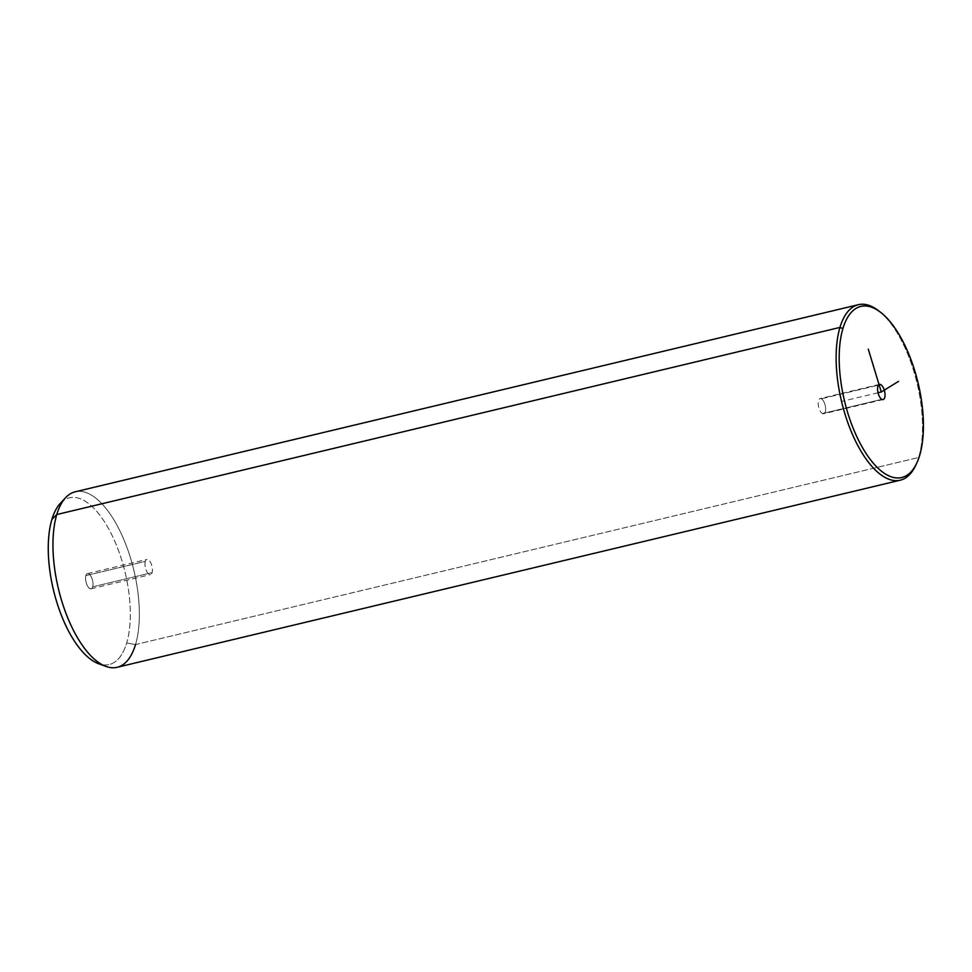 <?xml version="1.0" encoding="UTF-8"?>
<svg xmlns="http://www.w3.org/2000/svg" width="972" height="972" viewBox="0 0 972 972"><rect width="100%" height="100%" fill="white"/><g stroke="black" fill="none" stroke-linecap="round" stroke-linejoin="round"><path stroke-width="0.73" stroke-dasharray="4.86 3.65" d="M821.352 398.787A7.8 3.353 -103.4 0 1 825.593 408.106A7.8 3.353 -103.4 0 1 822.446 413.537A7.8 3.353 -103.4 0 1 818.205 404.218A7.8 3.353 -103.4 0 1 821.352 398.787A7.8 3.353 76.6 0 0 820.089 398.569A7.8 3.353 76.6 0 0 818.363 405.567A7.8 3.353 76.6 0 0 822.446 413.537L881.847 399.346L822.446 413.537A7.8 3.353 76.6 0 0 823.709 413.744A7.8 3.353 76.6 0 0 825.435 406.746A7.8 3.353 76.6 0 0 821.352 398.787L878.445 385.143L821.352 398.787M878.907 311.016A90.214 38.844 -103.4 0 1 918.686 457.46L919.682 455.358L918.686 457.46A90.214 38.844 -103.4 0 1 915.758 465.26M916.292 464.081A90.214 38.844 76.6 0 0 918.686 457.46L135.521 644.57A90.214 38.844 -103.4 0 1 117.114 667.302M75.184 491.808A90.214 38.844 -103.4 0 1 125.424 543.409A90.214 38.844 -103.4 0 1 135.521 644.57L918.686 457.46A90.214 38.844 76.6 0 0 879.915 311.818M60.264 503.423A85.706 36.9 -103.4 0 1 112.631 536.556A85.706 36.9 -103.4 0 1 126.688 642.966L135.521 644.57L126.688 642.966A85.706 36.9 -103.4 0 1 98.561 663.694M135.521 644.57A90.214 38.844 76.6 0 0 120.722 532.571A90.214 38.844 76.6 0 0 65.598 497.688M102.145 664.69A85.706 36.9 76.6 0 0 126.688 642.966A85.706 36.9 76.6 0 0 114.137 539.825A85.706 36.9 76.6 0 0 63.01 500.908M92.692 586.821A7.8 3.353 -103.4 0 1 87.747 586.359A7.8 3.353 -103.4 0 1 85.888 575.582A7.8 3.353 -103.4 0 1 90.833 576.044A7.8 3.353 -103.4 0 1 92.692 586.821L152.094 572.63A7.8 3.353 -103.4 0 1 150.502 574.598A7.8 3.353 -103.4 0 1 146.165 570.127A7.8 3.353 -103.4 0 1 145.29 561.391L85.888 575.582A7.8 3.353 76.6 0 0 86.763 584.33A7.8 3.353 76.6 0 0 91.101 588.789A7.8 3.353 76.6 0 0 92.692 586.821A7.8 3.353 76.6 0 0 91.818 578.073A7.8 3.353 76.6 0 0 87.48 573.614A7.8 3.353 76.6 0 0 85.888 575.582L145.29 561.391A7.8 3.353 -103.4 0 1 146.881 559.422A7.8 3.353 -103.4 0 1 151.219 563.882A7.8 3.353 -103.4 0 1 152.094 572.63L92.692 586.821M145.29 561.391A7.8 3.353 76.6 0 0 147.149 572.156A7.8 3.353 76.6 0 0 152.094 572.63A7.8 3.353 76.6 0 0 150.235 561.852A7.8 3.353 76.6 0 0 145.29 561.391M878.032 392.749L841.691 401.424M91.101 588.789L150.502 574.598M87.48 573.614L146.881 559.422M879.49 384.377L820.089 398.569M883.111 399.553L823.709 413.744"/><path stroke-width="1.46" d="M919.682 455.358A87.966 37.872 -103.4 0 1 863.95 450.097A87.966 37.872 -103.4 0 1 842.906 328.572A87.966 37.872 -103.4 0 1 898.65 333.833A87.966 37.872 -103.4 0 1 919.682 455.358A87.966 37.872 76.6 0 0 880.899 312.571A87.966 37.872 76.6 0 0 842.906 328.572A87.966 37.872 76.6 0 0 861.265 445.443A87.966 37.872 76.6 0 0 916.827 462.964A87.966 37.872 76.6 0 0 919.682 455.358M881.847 399.346A7.8 3.353 76.6 0 0 884.994 393.915A7.8 3.353 76.6 0 0 880.754 384.596A7.8 3.353 76.6 0 0 877.607 390.027A7.8 3.353 76.6 0 0 881.847 399.346A7.8 3.353 -103.4 0 1 877.765 391.376A7.8 3.353 -103.4 0 1 879.49 384.377A7.8 3.353 -103.4 0 1 880.754 384.596L878.445 385.143L880.754 384.596A7.8 3.353 -103.4 0 1 884.836 392.554A7.8 3.353 -103.4 0 1 883.111 399.553A7.8 3.353 -103.4 0 1 881.847 399.346M916.827 462.964L915.758 465.26A90.214 38.844 -103.4 0 1 858.762 447.278A90.214 38.844 -103.4 0 1 839.942 327.43L842.906 328.572L839.942 327.43A90.214 38.844 -103.4 0 1 878.907 311.016L880.899 312.571M900.279 480.192L117.114 667.302A90.214 38.844 -103.4 0 1 66.886 615.713A90.214 38.844 -103.4 0 1 56.777 514.54L839.942 327.43A90.214 38.844 76.6 0 0 850.05 428.591A90.214 38.844 76.6 0 0 900.279 480.192A90.214 38.844 76.6 0 0 916.292 464.081M879.915 311.818A90.214 38.844 76.6 0 0 858.349 304.698A90.214 38.844 76.6 0 0 839.942 327.43L56.777 514.54A90.214 38.844 -103.4 0 1 75.184 491.808L858.349 304.698M105.899 666.403L98.561 663.694A85.706 36.9 -103.4 0 1 57.555 604.584A85.706 36.9 -103.4 0 1 51.893 519.437L56.777 514.54A90.214 38.844 76.6 0 0 62.743 604.171A90.214 38.844 76.6 0 0 105.899 666.403A90.214 38.844 76.6 0 0 135.521 644.57M56.777 514.54L51.893 519.437A85.706 36.9 -103.4 0 1 60.264 503.423L65.598 497.688A90.214 38.844 76.6 0 0 56.777 514.54M63.01 500.908A85.706 36.9 76.6 0 0 51.893 519.437A85.706 36.9 76.6 0 0 58.77 608.217A85.706 36.9 76.6 0 0 102.145 664.69M898.541 381.389L881.3 391.971L868.288 349.142M881.3 391.971L878.032 392.749"/></g></svg>

